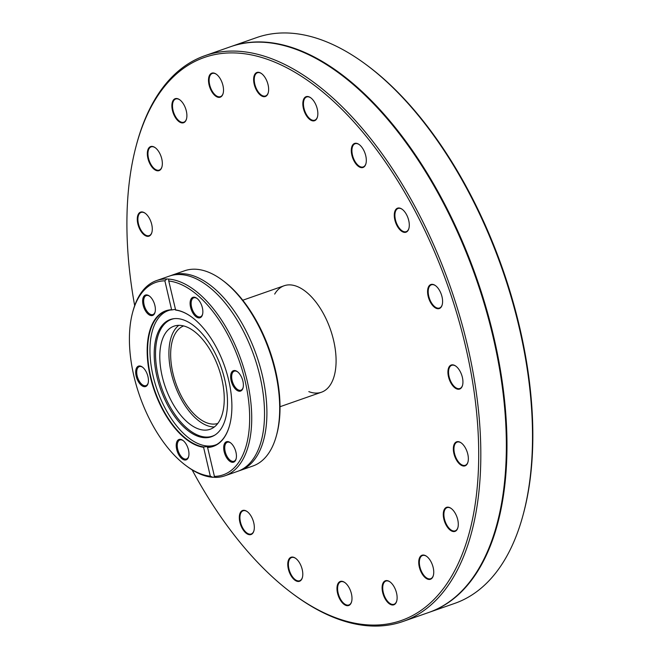<?xml version="1.0" encoding="UTF-8"?>
<svg xmlns="http://www.w3.org/2000/svg" width="659" height="659" viewBox="0 0 659 659"><rect width="100%" height="100%" fill="white"/><g stroke="black" fill="none" stroke-linecap="round" stroke-linejoin="round"><path stroke-width="0.99" d="M365.588 64.228L366.742 65.076A298.247 154.412 70.7 0 1 523.526 513.328L523.155 514.704A299.73 155.178 -109.3 0 0 365.588 64.228A299.73 155.178 -109.3 0 0 283.922 32.95L282.209 32.975A299.73 155.178 -109.3 0 0 256.771 37.547L231.21 46.492A299.73 155.178 70.7 0 1 476.646 278.18A299.73 155.178 70.7 0 1 429.133 612.335A299.73 155.178 70.7 0 1 428.828 612.442M429.133 612.335L454.694 603.397A299.73 155.178 -109.3 0 0 523.155 514.704M136.215 145.713L136.578 144.337A299.73 155.178 70.7 0 1 205.048 55.644A299.73 155.178 70.7 0 1 450.484 287.332A299.73 155.178 70.7 0 1 402.97 621.486A299.73 155.178 70.7 0 1 294.145 594.805L293 593.957A298.247 154.412 -109.3 0 0 476.836 491.227A298.247 154.412 -109.3 0 0 344.006 111.462A298.247 154.412 -109.3 0 0 136.215 145.713A298.247 154.412 -109.3 0 0 133.118 296.665A298.247 154.412 -109.3 0 0 134.675 305.644M402.97 621.486L428.531 612.549A299.73 155.178 -109.3 0 0 500.099 372.146A299.73 155.178 -109.3 0 0 230.609 46.698L205.048 55.644M308.816 391.627A56.41 29.202 -109.3 0 0 321.435 392.229A56.41 29.202 -109.3 0 0 330.381 329.343A56.41 29.202 -109.3 0 0 284.186 285.734A56.41 29.202 -109.3 0 0 274.688 294.079M192.115 469.859A298.247 154.412 -109.3 0 0 293 593.957M152.023 225.946A12.735 6.59 70.7 0 1 151.891 232.396A12.735 6.59 70.7 0 1 143.019 233.854A12.735 6.59 70.7 0 1 137.352 217.643A12.735 6.59 70.7 0 1 145.202 213.261A12.735 6.59 70.7 0 1 152.023 225.946M162.081 160.409A12.735 6.59 70.7 0 1 161.949 166.851A12.735 6.59 70.7 0 1 153.077 168.317A12.735 6.59 70.7 0 1 147.41 152.105A12.735 6.59 70.7 0 1 155.26 147.715A12.735 6.59 70.7 0 1 162.081 160.409M186.629 112.524A12.735 6.59 70.7 0 1 186.497 118.974A12.735 6.59 70.7 0 1 177.625 120.432A12.735 6.59 70.7 0 1 171.958 104.221A12.735 6.59 70.7 0 1 179.808 99.83A12.735 6.59 70.7 0 1 186.629 112.524M223.253 86.988A12.735 6.59 70.7 0 1 223.121 93.43A12.735 6.59 70.7 0 1 214.257 94.896A12.735 6.59 70.7 0 1 208.582 78.676A12.735 6.59 70.7 0 1 216.432 74.294A12.735 6.59 70.7 0 1 223.253 86.988M268.378 86.288A12.735 6.59 70.7 0 1 268.246 92.738A12.735 6.59 70.7 0 1 259.374 94.196A12.735 6.59 70.7 0 1 253.707 77.984A12.735 6.59 70.7 0 1 261.557 73.602A12.735 6.59 70.7 0 1 268.378 86.288M317.58 110.506A12.735 6.59 70.7 0 1 317.449 116.956A12.735 6.59 70.7 0 1 308.577 118.414A12.735 6.59 70.7 0 1 302.909 102.203A12.735 6.59 70.7 0 1 310.76 97.812A12.735 6.59 70.7 0 1 317.58 110.506M366.05 157.262A12.735 6.59 70.7 0 1 365.918 163.712A12.735 6.59 70.7 0 1 357.046 165.17A12.735 6.59 70.7 0 1 351.371 148.959A12.735 6.59 70.7 0 1 359.221 144.576A12.735 6.59 70.7 0 1 366.05 157.262M409.033 221.992A12.735 6.59 70.7 0 1 408.901 228.434A12.735 6.59 70.7 0 1 400.029 229.892A12.735 6.59 70.7 0 1 394.362 213.681A12.735 6.59 70.7 0 1 402.204 209.298A12.735 6.59 70.7 0 1 409.033 221.992M442.329 298.338A12.735 6.59 70.7 0 1 442.197 304.787A12.735 6.59 70.7 0 1 433.325 306.246A12.735 6.59 70.7 0 1 427.658 290.034A12.735 6.59 70.7 0 1 435.508 285.652A12.735 6.59 70.7 0 1 442.329 298.338M462.676 378.851A12.735 6.59 70.7 0 1 462.544 385.293A12.735 6.59 70.7 0 1 453.672 386.759A12.735 6.59 70.7 0 1 448.005 370.539A12.735 6.59 70.7 0 1 455.855 366.157A12.735 6.59 70.7 0 1 462.676 378.851M468.088 455.633A12.735 6.59 70.7 0 1 467.956 462.074A12.735 6.59 70.7 0 1 459.084 463.541A12.735 6.59 70.7 0 1 453.417 447.321A12.735 6.59 70.7 0 1 461.259 442.939A12.735 6.59 70.7 0 1 468.088 455.633M458.03 521.17A12.735 6.59 70.7 0 1 457.898 527.612A12.735 6.59 70.7 0 1 449.026 529.078A12.735 6.59 70.7 0 1 443.35 512.867A12.735 6.59 70.7 0 1 451.201 508.476A12.735 6.59 70.7 0 1 458.03 521.17M433.482 569.055A12.735 6.59 70.7 0 1 433.35 575.496A12.735 6.59 70.7 0 1 424.478 576.963A12.735 6.59 70.7 0 1 418.811 560.751A12.735 6.59 70.7 0 1 426.653 556.361A12.735 6.59 70.7 0 1 433.482 569.055M396.858 594.591A12.735 6.59 70.7 0 1 396.726 601.041A12.735 6.59 70.7 0 1 387.854 602.499A12.735 6.59 70.7 0 1 382.179 586.288A12.735 6.59 70.7 0 1 390.029 581.905A12.735 6.59 70.7 0 1 396.858 594.591M351.733 595.291A12.735 6.59 70.7 0 1 351.601 601.733A12.735 6.59 70.7 0 1 342.729 603.199A12.735 6.59 70.7 0 1 337.054 586.98A12.735 6.59 70.7 0 1 344.904 582.597A12.735 6.59 70.7 0 1 351.733 595.291M302.53 571.073A12.735 6.59 70.7 0 1 302.399 577.515A12.735 6.59 70.7 0 1 293.527 578.981A12.735 6.59 70.7 0 1 287.851 562.77A12.735 6.59 70.7 0 1 295.702 558.379A12.735 6.59 70.7 0 1 302.53 571.073M254.061 524.317A12.735 6.59 70.7 0 1 253.929 530.759A12.735 6.59 70.7 0 1 245.057 532.225A12.735 6.59 70.7 0 1 239.39 516.005A12.735 6.59 70.7 0 1 247.24 511.623A12.735 6.59 70.7 0 1 254.061 524.317M253.987 530.544A12.29 6.359 70.7 0 1 251.236 533.979A12.29 6.359 70.7 0 1 241.169 524.482A12.29 6.359 70.7 0 1 243.122 510.783A12.29 6.359 70.7 0 1 247.413 511.755M302.448 577.309A12.29 6.359 70.7 0 1 299.697 580.744A12.29 6.359 70.7 0 1 289.639 571.238A12.29 6.359 70.7 0 1 291.583 557.539A12.29 6.359 70.7 0 1 295.875 558.511M351.651 601.527A12.29 6.359 70.7 0 1 348.899 604.954A12.29 6.359 70.7 0 1 338.841 595.456A12.29 6.359 70.7 0 1 340.785 581.757A12.29 6.359 70.7 0 1 345.077 582.729M396.776 600.827A12.29 6.359 70.7 0 1 394.024 604.262A12.29 6.359 70.7 0 1 383.966 594.764A12.29 6.359 70.7 0 1 385.91 581.065A12.29 6.359 70.7 0 1 390.202 582.029M433.4 575.291A12.29 6.359 70.7 0 1 430.656 578.726A12.29 6.359 70.7 0 1 420.59 569.219A12.29 6.359 70.7 0 1 422.534 555.521A12.29 6.359 70.7 0 1 426.826 556.493M457.947 527.406A12.29 6.359 70.7 0 1 455.196 530.841A12.29 6.359 70.7 0 1 445.138 521.343A12.29 6.359 70.7 0 1 447.082 507.636A12.29 6.359 70.7 0 1 451.374 508.608M468.005 461.868A12.29 6.359 70.7 0 1 465.262 465.295A12.29 6.359 70.7 0 1 455.196 455.797A12.29 6.359 70.7 0 1 457.14 442.098A12.29 6.359 70.7 0 1 461.432 443.07M462.602 385.087A12.29 6.359 70.7 0 1 459.85 388.513A12.29 6.359 70.7 0 1 449.784 379.016A12.29 6.359 70.7 0 1 451.736 365.317A12.29 6.359 70.7 0 1 456.028 366.289M442.255 304.573A12.29 6.359 70.7 0 1 439.504 308.008A12.29 6.359 70.7 0 1 429.437 298.511A12.29 6.359 70.7 0 1 431.39 284.812A12.29 6.359 70.7 0 1 435.681 285.784M408.959 228.22A12.29 6.359 70.7 0 1 406.208 231.655A12.29 6.359 70.7 0 1 396.141 222.157A12.29 6.359 70.7 0 1 398.094 208.458A12.29 6.359 70.7 0 1 402.385 209.43M365.967 163.498A12.29 6.359 70.7 0 1 363.216 166.933A12.29 6.359 70.7 0 1 353.158 157.435A12.29 6.359 70.7 0 1 355.102 143.736A12.29 6.359 70.7 0 1 359.394 144.708M317.506 116.742A12.29 6.359 70.7 0 1 314.755 120.177A12.29 6.359 70.7 0 1 304.689 110.679A12.29 6.359 70.7 0 1 306.641 96.98A12.29 6.359 70.7 0 1 310.933 97.944M268.304 92.524A12.29 6.359 70.7 0 1 265.552 95.959A12.29 6.359 70.7 0 1 255.486 86.461A12.29 6.359 70.7 0 1 257.438 72.762A12.29 6.359 70.7 0 1 261.73 73.734M223.179 93.224A12.29 6.359 70.7 0 1 220.427 96.651A12.29 6.359 70.7 0 1 210.361 87.153A12.29 6.359 70.7 0 1 212.313 73.454A12.29 6.359 70.7 0 1 216.605 74.426M186.555 118.76A12.29 6.359 70.7 0 1 183.803 122.195A12.29 6.359 70.7 0 1 173.737 112.697A12.29 6.359 70.7 0 1 175.689 98.99A12.29 6.359 70.7 0 1 179.981 99.962M162.007 166.645A12.29 6.359 70.7 0 1 159.256 170.08A12.29 6.359 70.7 0 1 149.189 160.582A12.29 6.359 70.7 0 1 151.142 146.875A12.29 6.359 70.7 0 1 155.433 147.847M151.949 232.182A12.29 6.359 70.7 0 1 149.198 235.617A12.29 6.359 70.7 0 1 139.131 226.119A12.29 6.359 70.7 0 1 141.084 212.42A12.29 6.359 70.7 0 1 145.375 213.392M217.758 423.465A51.674 26.755 70.7 0 1 175.879 383.381A51.674 26.755 70.7 0 1 183.647 325.933M163.737 397.056A62.127 32.167 70.7 0 1 173.696 318.709A62.127 32.167 70.7 0 1 221.21 367.524A62.127 32.167 70.7 0 1 214.48 435.319A62.127 32.167 70.7 0 1 163.737 397.056M169.783 310.117A71.213 36.871 -109.3 0 0 168.457 310.529A71.213 36.871 -109.3 0 0 160.895 399.436A71.213 36.871 -109.3 0 0 215.485 444.973A71.213 36.871 -109.3 0 0 216.778 444.471M215.864 361.107A54.631 28.288 -109.3 0 0 173.984 326.164A54.631 28.288 -109.3 0 0 165.318 387.072A54.631 28.288 -109.3 0 0 210.056 429.306A54.631 28.288 -109.3 0 0 215.864 361.107M215.015 434.989A61.872 32.036 70.7 0 1 165.022 396.57A61.872 32.036 70.7 0 1 174.322 318.635M214.348 426.958A54.631 28.288 70.7 0 1 177.296 391.182A54.631 28.288 70.7 0 1 178.803 325.332M238.855 470.888A103.422 53.544 -109.3 0 0 240.057 470.493L252.85 466.02A103.422 53.544 -109.3 0 0 276.475 435.418A103.422 53.544 -109.3 0 0 279.136 420.327A103.422 53.544 -109.3 0 0 222.108 279.984A103.422 53.544 -109.3 0 0 184.561 270.783L171.768 275.256A103.422 53.544 -109.3 0 0 170.582 275.701M240.057 470.493A103.422 53.544 -109.3 0 0 266.343 424.808A103.422 53.544 -109.3 0 0 238.121 316.897A103.422 53.544 -109.3 0 0 171.768 275.256M212.915 477.305A103.422 53.544 70.7 0 1 187.329 466.605L186.184 465.756A101.939 52.778 -109.3 0 0 210.312 476.202L212.915 477.305L214.677 477.149M156.587 280.569A103.422 53.544 70.7 0 1 166.801 278.988L164.874 280.825A101.939 52.778 -109.3 0 0 132.591 312.547L132.961 311.172A103.422 53.544 70.7 0 1 156.587 280.569L169.379 276.096A103.422 53.544 70.7 0 1 254.061 356.033A103.422 53.544 70.7 0 1 237.668 471.333L224.876 475.806A103.422 53.544 70.7 0 1 214.661 477.388L207.511 447.123A71.526 37.036 -109.3 0 0 213.384 446.036A71.526 37.036 -109.3 0 0 229.686 425.014M166.801 278.988L168.539 279.07A103.422 53.544 70.7 0 1 244.736 371.429A103.422 53.544 70.7 0 1 224.876 475.806M214.191 476.391A101.939 52.778 -109.3 0 0 245.189 381.273A101.939 52.778 -109.3 0 0 168.753 281.006L168.737 279.564M192.008 317.292A71.526 37.036 -109.3 0 0 175.648 310.092L168.753 281.006M175.475 309.911A71.823 37.184 70.7 0 1 191.893 317.201A71.823 37.184 70.7 0 1 229.653 425.146A71.823 37.184 70.7 0 1 207.47 447.486M202.799 312.967A10.808 5.593 70.7 0 1 202.519 314.541A10.808 5.593 70.7 0 1 194.99 315.785A10.808 5.593 70.7 0 1 190.171 302.02A10.808 5.593 70.7 0 1 196.835 298.296A10.808 5.593 70.7 0 1 202.799 312.967M243.328 386.306A10.808 5.593 70.7 0 1 243.047 387.887A10.808 5.593 70.7 0 1 235.518 389.123A10.808 5.593 70.7 0 1 230.699 375.366A10.808 5.593 70.7 0 1 237.364 371.643A10.808 5.593 70.7 0 1 243.328 386.306M236.375 457.379A10.808 5.593 70.7 0 1 236.095 458.952A10.808 5.593 70.7 0 1 228.566 460.196A10.808 5.593 70.7 0 1 223.755 446.431A10.808 5.593 70.7 0 1 230.419 442.708A10.808 5.593 70.7 0 1 236.375 457.379M172.032 309.919A71.526 37.036 -109.3 0 0 166.159 311.007A71.526 37.036 -109.3 0 0 152.122 382.146A71.526 37.036 -109.3 0 0 203.895 446.95L203.59 447.304A71.823 37.184 70.7 0 1 150.318 376.726A71.823 37.184 70.7 0 1 171.595 309.722L172.032 309.919C174.8 309.335 176.002 309.392 175.648 310.092M164.874 280.825L171.595 309.722M132.591 312.547A101.939 52.778 -109.3 0 0 186.184 465.756M203.59 447.304L210.312 476.202M155.318 310.686A10.808 5.593 70.7 0 1 155.046 312.267A10.808 5.593 70.7 0 1 147.509 313.503A10.808 5.593 70.7 0 1 142.698 299.746A10.808 5.593 70.7 0 1 149.362 296.023A10.808 5.593 70.7 0 1 155.318 310.686M148.374 381.759A10.808 5.593 70.7 0 1 148.094 383.332A10.808 5.593 70.7 0 1 140.565 384.576A10.808 5.593 70.7 0 1 135.754 370.811A10.808 5.593 70.7 0 1 142.418 367.088A10.808 5.593 70.7 0 1 148.374 381.759M188.902 455.105A10.808 5.593 70.7 0 1 188.622 456.679A10.808 5.593 70.7 0 1 181.093 457.923A10.808 5.593 70.7 0 1 176.282 444.158A10.808 5.593 70.7 0 1 182.938 440.434A10.808 5.593 70.7 0 1 188.902 455.105M222.108 279.984L223.253 280.833A101.939 52.778 70.7 0 1 279.474 419.165A101.939 52.778 70.7 0 1 276.846 434.042L276.475 435.418M203.895 446.95C206.704 446.547 207.906 446.604 207.511 447.123L207.651 446.909M197.123 298.519A10.066 5.214 -109.3 0 0 193.754 297.827A10.066 5.214 -109.3 0 0 192.156 309.046A10.066 5.214 -109.3 0 0 200.402 316.831A10.066 5.214 -109.3 0 0 202.601 314.186M237.652 371.865A10.066 5.214 -109.3 0 0 234.283 371.165A10.066 5.214 -109.3 0 0 232.685 382.393A10.066 5.214 -109.3 0 0 240.93 390.177A10.066 5.214 -109.3 0 0 243.13 387.525M230.708 442.939A10.066 5.214 -109.3 0 0 227.339 442.238A10.066 5.214 -109.3 0 0 225.74 453.466A10.066 5.214 -109.3 0 0 233.986 461.242A10.066 5.214 -109.3 0 0 236.186 458.598M183.235 440.657A10.066 5.214 -109.3 0 0 179.858 439.965A10.066 5.214 -109.3 0 0 178.268 451.184A10.066 5.214 -109.3 0 0 186.505 458.969A10.066 5.214 -109.3 0 0 188.713 456.325M142.706 367.318A10.066 5.214 -109.3 0 0 139.329 366.618A10.066 5.214 -109.3 0 0 137.739 377.846A10.066 5.214 -109.3 0 0 145.977 385.622A10.066 5.214 -109.3 0 0 148.184 382.978M149.651 296.245A10.066 5.214 -109.3 0 0 146.282 295.545A10.066 5.214 -109.3 0 0 144.683 306.773A10.066 5.214 -109.3 0 0 152.929 314.557A10.066 5.214 -109.3 0 0 155.129 311.905M284.186 285.734L242.776 300.224M321.435 392.229L280.026 406.718M169.511 310.158L168.457 310.529M216.539 444.603L215.485 444.973"/></g></svg>
